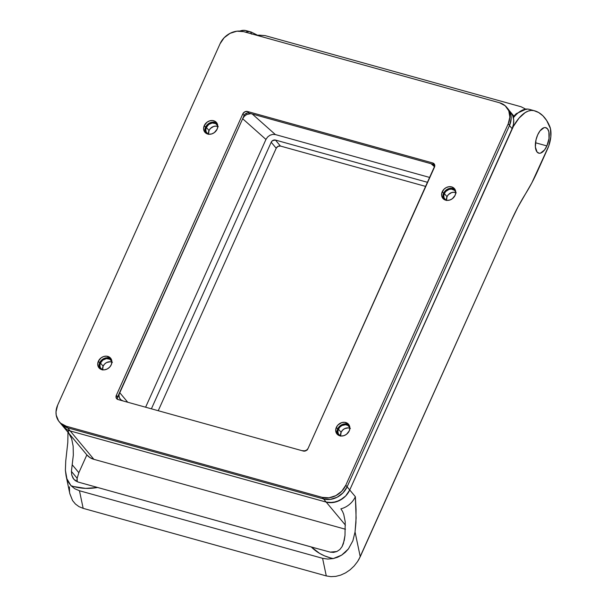 <?xml version="1.0" encoding="UTF-8"?>
<svg xmlns="http://www.w3.org/2000/svg" width="607" height="607" viewBox="0 0 607 607"><rect width="100%" height="100%" fill="white"/><g stroke="black" fill="none" stroke-linecap="round" stroke-linejoin="round"><path stroke-width="0.91" d="M339.966 435.841A6.616 5.554 140.2 0 1 339.017 434.976A6.616 5.554 140.2 0 1 338.471 429.172L341.104 432.321A6.616 5.554 -39.8 0 0 340.626 435.963L341.104 432.321L338.471 429.172L339.897 427.062L341.961 425.522L345.558 424.733L347.758 425.34L349.92 427.73M445.864 200.211A6.616 5.554 140.2 0 1 444.908 199.346A6.616 5.554 140.2 0 1 444.362 193.542L446.995 196.698A6.616 5.554 -39.8 0 0 446.524 200.34L446.995 196.698L444.362 193.542L445.788 191.44L449.036 189.414L451.456 189.111L454.56 190.34L455.819 192.108M111.885 362.129L111.233 364.807A7.565 6.351 140.2 0 1 105.428 369.663A7.565 6.351 140.2 0 1 98.994 367.865A7.565 6.351 140.2 0 1 98.372 361.233L101.111 357.842L103.706 356.506L106.468 356.157L110.019 357.569L111.46 359.587L111.885 362.129A6.616 5.554 -39.8 0 0 103.122 366.188A6.616 5.554 -39.8 0 0 102.644 369.83L103.122 366.188L100.489 363.032L103.122 366.188L104.548 364.079L106.612 362.538L110.208 361.749L112.409 362.356M101.984 369.701A6.616 5.554 140.2 0 1 101.035 368.836A6.616 5.554 140.2 0 1 100.489 363.032L102.886 360.065L106.377 358.631L109.776 359.207L111.938 361.597M217.776 126.491A6.616 5.554 -39.8 0 0 209.013 130.558A6.616 5.554 -39.8 0 0 208.542 134.2L209.013 130.558L206.38 127.409L209.013 130.558L210.439 128.456L213.687 126.431L216.107 126.127L218.3 126.734M207.882 134.079A6.616 5.554 140.2 0 1 206.926 133.214A6.616 5.554 140.2 0 1 206.38 127.409L208.778 124.443L212.268 123.009L215.667 123.578L217.837 125.968M242.663 118.729L265.949 139.443L145.612 407.214L265.949 139.443L242.663 118.729L244.295 116.316L246.662 114.541L250.866 113.638L246.662 114.541L244.295 116.316L242.663 118.729L119.609 392.524L242.663 118.729M127.72 402.236L119.609 392.524L127.72 402.236M252.292 114.033L275.373 134.564L429.839 177.494L275.373 134.564L272.687 134.39L269.948 135.255L267.588 137.03L265.949 139.443L267.588 137.03L269.948 135.255L272.687 134.39L275.373 134.564L252.292 114.033M434.597 166.834L431.099 163.731L434.604 166.849M506.648 107.257L507.968 108.835A18.908 15.873 -39.8 0 1 509.531 125.421L508.211 123.843L509.842 117.151L508.78 110.8L505.176 105.755L499.591 102.78L243.597 31.64L499.591 102.78A18.908 15.873 140.2 0 1 506.648 107.257A18.908 15.873 140.2 0 1 508.211 123.843L345.793 485.243L347.113 486.822A18.908 15.873 -39.8 0 1 323.569 498.946L322.256 497.368L328.979 497.816L335.808 495.669L341.718 491.253L345.793 485.243A18.908 15.873 140.2 0 1 322.256 497.368L66.262 426.228A18.908 15.873 140.2 0 1 59.205 421.744A18.908 15.873 140.2 0 1 57.642 405.165L220.06 43.765L57.642 405.165L56.011 411.849L56.208 415.135L58.591 420.947L60.677 423.254L66.262 426.228L67.582 427.798L64.585 426.615L60.48 423.276L64.585 426.615L67.582 427.798L323.569 498.946L330.291 499.394L337.128 497.247L343.031 492.831L347.113 486.822L509.531 125.421A18.908 15.873 140.2 0 1 509.478 125.535L512.111 128.684L349.738 489.97L345.664 495.987L342.887 498.438L336.392 501.784L329.487 502.649L326.202 502.095L70.215 430.955L67.218 429.764L63.113 426.425L67.218 429.764L70.215 430.955L67.582 427.798L323.569 498.946L326.202 502.095L70.215 430.955L67.582 427.798A18.908 15.873 140.2 0 1 60.525 423.322A18.908 15.873 -39.8 0 0 67.582 427.798L323.569 498.946L326.202 502.095A18.908 15.873 -39.8 0 0 349.738 489.97L347.113 486.822L509.478 125.535L512.111 128.684L349.738 489.97L347.113 486.822A18.908 15.873 140.2 0 1 323.569 498.946L322.256 497.368L66.262 426.228L67.582 427.798L323.569 498.946L330.291 499.394L337.128 497.247L340.254 495.289L343.031 492.831L347.113 486.822L509.531 125.421L508.211 123.843L345.793 485.243L347.113 486.822L509.531 125.421L511.162 118.729L510.965 115.451L510.092 112.378L507.922 108.782M340.444 436.122L338.274 433.732L337.902 431.509L338.471 429.172A6.616 5.554 140.2 0 1 343.547 424.923A6.616 5.554 140.2 0 1 349.177 426.493A6.616 5.554 140.2 0 1 349.86 427.586M446.335 200.5L444.165 198.11L443.793 195.886L444.362 193.542A6.616 5.554 140.2 0 1 449.446 189.293A6.616 5.554 140.2 0 1 455.075 190.871A6.616 5.554 140.2 0 1 455.751 191.956M102.462 369.989L100.292 367.599L99.92 365.376L100.489 363.032A6.616 5.554 140.2 0 1 105.565 358.783A6.616 5.554 140.2 0 1 111.195 360.353A6.616 5.554 140.2 0 1 111.878 361.446M208.353 134.359L206.183 131.969L205.811 129.746L206.38 127.409A6.616 5.554 140.2 0 1 211.464 123.16A6.616 5.554 140.2 0 1 217.094 124.731A6.616 5.554 140.2 0 1 217.769 125.824M123.062 400.946L120.823 399.763L119.389 397.744L118.957 395.203L119.609 392.524A7.565 6.351 140.2 0 0 120.239 399.156A7.565 6.351 140.2 0 0 122.811 400.878M433.132 164.732L432.017 163.981L434.566 166.758L433.163 164.763M307.294 449.962L304.555 450.819L301.869 450.644M510.745 112.341L512.771 115.884L513.704 119.966L513.476 124.329L512.111 128.684A18.908 15.873 -39.8 0 0 510.745 112.341L513.848 116.058L510.745 112.341M350.391 428.496L348.19 427.882L344.594 428.671L342.53 430.219L341.104 432.321A6.616 5.554 -39.8 0 1 349.867 428.254M456.282 192.874L454.089 192.26L451.669 192.563L448.421 194.597L446.995 196.698A6.616 5.554 -39.8 0 1 455.758 192.631L455.106 195.317A7.565 6.351 140.2 0 1 449.301 200.173A7.565 6.351 140.2 0 1 442.867 198.375A7.565 6.351 140.2 0 1 442.245 191.744L443.558 193.322A7.565 6.351 -39.8 0 0 443.603 199.104M257.474 35.494L258.787 35.115L265.1 35.608L521.087 106.756L526.39 109.488L521.087 106.756L265.1 35.608L258.127 35.244M67.931 430.166L68.773 433.208L63.151 426.478A18.908 15.873 -39.8 0 0 70.215 430.955L93.903 459.34L345.459 529.251L93.903 459.34L70.215 430.955A18.908 15.873 140.2 0 1 63.151 426.478L59.205 421.744M306.702 450.235A7.565 6.351 140.2 0 1 302.119 450.705M546.884 145.923A13.233 6.222 -74.5 0 1 538.735 153.161A13.233 6.222 -74.5 0 1 537.673 134.891L536.027 139.754L535.374 147L537.058 152.023L539.213 153.252L540.496 153.131L544.532 149.952L546.884 145.923L549.009 138.54L548.865 131.787L547.499 128.79L545.336 127.561L544.062 127.682L540.018 130.862L537.673 134.891A13.233 6.222 -74.5 0 1 545.822 127.652A13.233 6.222 -74.5 0 1 546.884 145.923L535.48 142.759L546.884 145.923M66.057 475.683L69.858 493.794L72.582 500.585L75.42 504.015L78.986 506.64L83.159 508.355L79.464 490.752L322.59 558.319L326.285 575.922L83.159 508.355L326.285 575.922L330.898 576.65L335.777 576.377L340.724 575.102L345.558 572.879L350.095 569.798L354.154 565.974L357.584 561.551L354.154 565.974L350.095 569.798L345.558 572.879L340.724 575.102L335.777 576.377L330.898 576.65L326.285 575.922L322.59 558.319L327.78 559.07L333.273 558.554L341.65 555.139L348.433 548.895L352.879 540.791L355.049 531.937L360.247 556.702L357.584 561.551L359.018 559.168L511.14 220.948A133.077 62.536 -74.5 0 1 525.465 193.944A113.441 53.31 -74.5 0 0 537.673 170.924L547.62 148.783A18.908 8.885 -74.5 0 0 549.767 126.446A78.637 36.951 -74.5 0 0 534.547 110.793A78.637 36.951 -74.5 0 0 533.864 110.618L529.038 109.283A37.816 17.77 105.5 0 0 513.363 117.796A37.816 17.77 -74.5 0 1 529.038 109.283L533.864 110.618A37.816 17.77 -74.5 0 0 510.904 131.37L349.738 489.97L355.361 496.708A18.908 15.873 -39.8 0 1 340.861 508.841L342.469 511.299L340.861 508.841A18.908 15.873 -39.8 0 0 355.361 496.708L349.738 489.97L513.363 126.438L518.977 118.175L525.078 112.667L528.128 111.119L531.079 110.428L533.864 110.618L538.644 112.515L542.939 115.831L546.672 120.505L550.443 128.555L550.837 136.696L548.781 145.892L531.831 182.889L517.999 206.911L511.14 220.948L360.247 556.702L355.049 531.937L356.119 518.052L355.361 496.708L356.051 509.341L355.945 522.551L355.049 531.937L352.879 540.791L348.433 548.895L345.3 552.324L341.65 555.139L337.583 557.249L333.273 558.554A56.724 47.627 140.2 0 1 330.436 557.886L329.707 557.681C322.507 555.595 316.376 552.029 311.308 546.998L78.121 482.057L316.042 548.288L311.308 546.998L319.707 553.447L324.533 555.86L330.436 557.886A56.724 47.627 -39.8 0 0 333.273 558.554L327.78 559.07L322.59 558.319L79.464 490.752L74.828 488.772L70.966 485.661A56.724 47.627 -39.8 0 0 73.713 486.541L85.602 488.385L97.295 487.52C89.328 488.931 81.71 488.673 74.441 486.746L73.713 486.541A56.724 47.627 140.2 0 1 70.966 485.661L68.591 482.466L66.899 478.756L65.389 470.213L65.746 460.979L67.794 442.473L67.976 432.252L67.794 442.473L65.746 460.979L65.389 470.213L66.057 475.683L66.899 478.756L70.966 485.661L74.828 488.772L79.464 490.752L83.159 508.355L78.986 506.64L75.42 504.015L72.582 500.585L69.835 493.681M515.669 114.852L513.241 117.326M330.193 552.112L316.042 548.288L330.193 552.112L333.509 552.4L336.862 551.513L339.844 549.525L342.075 546.634L344.26 540.344L344.988 535.473L343.418 543.568L342.075 546.634L339.844 549.525L336.862 551.513L330.193 552.112M72.187 464.734L78.849 472.709L77.15 478.27L71.429 471.419L72.187 464.734L78.849 472.709L86.862 454.886L68.788 433.231L71.656 438.717L73.159 446.244L73.326 455.091L71.429 471.419L71.755 475.031L73.037 478.202L75.215 480.623L78.121 482.057L73.796 479.264L71.755 475.031L71.429 471.419L77.15 478.27L78.849 472.709L86.862 454.886L89.995 457.617L93.903 459.34A18.908 15.873 -39.8 0 1 86.862 454.886L68.788 433.231L71.656 438.717L73.159 446.244L73.326 455.091L72.187 464.734M257.816 35.35L251.215 32.057A78.637 36.951 -74.5 0 0 250.539 31.883L245.714 30.54L250.539 31.883A37.816 17.77 -74.5 0 0 245.456 32.156A37.816 17.77 -74.5 0 1 250.539 31.883L251.655 34.151L250.539 31.883A78.637 36.951 -74.5 0 1 251.215 32.057A78.637 36.951 -74.5 0 1 251.252 32.065M513.112 116.885L516.261 113.676L526.451 109.002L528.902 109.245M529.038 109.283A78.637 36.951 -74.5 0 1 529.721 109.457A78.637 36.951 105.5 0 0 529.038 109.283M245.714 30.54A37.816 17.77 105.5 0 0 239.909 31.063L242.929 30.35L245.714 30.54A78.637 36.951 105.5 0 1 246.396 30.714L251.215 32.057M345.451 525.161L326.202 502.095L70.215 430.955L326.202 502.095L345.451 525.161M77.195 481.738L77.15 478.27A11.343 9.522 -39.8 0 0 77.195 481.738M342.469 511.299L343.729 514.334L345.231 521.876L344.988 535.473L345.231 521.876L343.729 514.334L342.469 511.299M349.738 489.97L345.664 495.987L339.761 500.396L332.924 502.543L326.202 502.095A18.908 15.873 140.2 0 0 349.738 489.97M69.532 491.829L69.433 486.844M205.356 132.402L204.923 129.86L205.576 127.182L204.263 125.603A7.565 6.351 140.2 0 1 210.068 120.747A7.565 6.351 140.2 0 1 216.502 122.546A7.565 6.351 140.2 0 1 217.124 129.185L214.385 132.569L211.79 133.904L209.02 134.253L205.477 132.842L204.035 130.824L203.611 128.282L204.263 125.603L207.002 122.219L209.605 120.884L212.367 120.535L214.878 121.233L217.352 123.965L217.776 126.506L217.124 129.185A7.565 6.351 140.2 0 1 211.319 134.041A7.565 6.351 140.2 0 1 204.885 132.243A7.565 6.351 140.2 0 1 204.263 125.603L205.576 127.182A7.565 6.351 -39.8 0 0 205.621 132.963M337.439 434.164L337.014 431.623L337.667 428.944L336.354 427.366A7.565 6.351 140.2 0 1 342.158 422.51A7.565 6.351 140.2 0 1 348.585 424.308A7.565 6.351 140.2 0 1 349.215 430.94L346.476 434.331L343.873 435.667L341.111 436.016L338.6 435.318L336.726 433.679L335.701 430.044L336.354 427.366L337.985 424.961L341.688 422.647L344.45 422.297L348.001 423.709L349.442 425.727L349.867 428.269L349.215 430.94A7.565 6.351 140.2 0 1 343.41 435.796A7.565 6.351 140.2 0 1 336.976 434.005A7.565 6.351 140.2 0 1 336.354 427.366L337.667 428.944A7.565 6.351 -39.8 0 0 337.712 434.726M99.457 368.024L99.032 365.482L99.685 362.804L98.372 361.233A7.565 6.351 140.2 0 1 104.176 356.377A7.565 6.351 140.2 0 1 110.611 358.176A7.565 6.351 140.2 0 1 111.233 364.807L109.601 367.212L107.242 368.973L104.503 369.838L101.817 369.655L99.586 368.464L98.144 366.446L97.719 363.904L98.372 361.233L99.685 362.804A7.565 6.351 -39.8 0 0 99.73 368.586M217.078 123.403A7.565 6.351 -39.8 0 0 205.576 127.182L207.207 124.776L210.917 122.462L213.679 122.113L216.191 122.811M117.31 398.253L244.113 115.497L244.932 114.291L247.474 112.978M248.824 113.069A3.779 3.172 -39.8 0 0 244.113 115.497L242.8 113.919A3.779 3.172 140.2 0 1 247.504 111.491L248.824 113.069L434.058 164.55L248.824 113.069L247.504 111.491L432.745 162.972L433.861 163.564L434.794 165.848L307.992 448.603L305.996 450.69L303.288 451.031L118.046 399.55L116.21 397.949L116.324 395.339L242.8 113.919L244.796 111.832L247.504 111.491L432.745 162.972L434.058 164.55L432.745 162.972A3.779 3.172 140.2 0 1 434.157 163.867A3.779 3.172 140.2 0 1 434.468 167.183L307.992 448.603A3.779 3.172 140.2 0 1 303.288 451.031L118.046 399.55A3.779 3.172 140.2 0 1 116.635 398.655A3.779 3.172 140.2 0 1 116.324 395.339L242.8 113.919L244.113 115.497L117.637 396.917L116.324 395.339L117.637 396.917A3.779 3.172 -39.8 0 0 117.447 399.315M349.169 425.166A7.565 6.351 -39.8 0 0 337.667 428.944L339.298 426.539L341.658 424.779L344.397 423.914L348.281 424.574M443.338 198.535L443.102 194.65L445.189 190.917L448.899 188.595L451.661 188.253L454.173 188.952M111.187 359.025A7.565 6.351 -39.8 0 0 99.685 362.804L101.316 360.406L103.676 358.638L107.788 357.735L110.299 358.433M243.597 31.64L236.882 31.192L230.045 33.339L224.142 37.755L220.06 43.765A18.908 15.873 140.2 0 1 243.597 31.64M455.06 189.536A7.565 6.351 -39.8 0 0 443.558 193.322L442.245 191.744A7.565 6.351 140.2 0 1 448.049 186.888A7.565 6.351 140.2 0 1 454.484 188.686A7.565 6.351 140.2 0 1 455.106 195.317L452.367 198.709L449.772 200.044L447.002 200.393L444.499 199.695L442.624 198.057L441.668 195.735L441.782 193.072L443.876 189.338L446.236 187.578L448.968 186.713L451.661 186.895L453.892 188.087L455.333 190.105L455.758 192.647M507.968 108.835A18.908 15.873 -39.8 0 0 507.277 108.076M434.658 164.785A3.779 3.172 -39.8 0 0 434.058 164.55M151.401 408.822L271.2 142.243L272.437 140.718L275.441 140.058L427.647 182.358L275.441 140.058L280.442 146.052L425.811 186.455L280.442 146.052A3.407 2.86 -39.8 0 0 276.208 148.237L277.998 146.355L280.442 146.052L275.441 140.058A3.407 2.86 140.2 0 0 271.2 142.243L151.401 408.822M158.237 410.719L276.208 148.237L271.2 142.243L276.208 148.237L158.237 410.719M508.985 110.231L513.848 116.058M528.985 109.268L534.547 110.793"/></g></svg>
